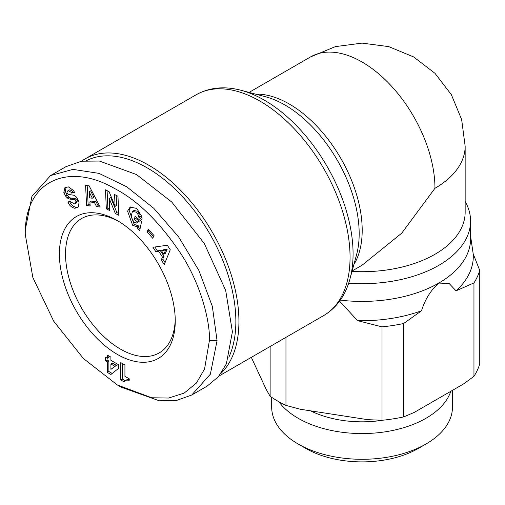 <?xml version="1.0" encoding="UTF-8"?>
<svg xmlns="http://www.w3.org/2000/svg" width="505" height="505" viewBox="0 0 505 505"><rect width="100%" height="100%" fill="white"/><g stroke="black" fill="none" stroke-linecap="round" stroke-linejoin="round"><path stroke-width="0.76" d="M65.789 187.166L64.918 187.664L68.415 186.894L73.686 190.644L74.506 192.43L71.697 193.112L71.369 192.392L68.295 190.663L67.02 192.14A1.667 0.96 -120 0 0 67.007 192.298A1.667 0.96 -120 0 0 68.604 194.488L73.099 195.107A6.243 3.604 60 0 1 76.627 197.341L79.058 202.019L78.502 206.715L77.391 207.643L74.778 208.268C71.88 207.624 69.677 205.756 68.156 202.669L67.834 201.95L70.706 201.261L71.072 202.063L74.487 203.913L75.03 203.698L75.908 201.514A1.667 0.96 -120 0 0 74.355 199.709L69.766 199.077A6.243 3.604 60 0 1 67.272 197.859L65.555 196.035L63.8 192.342L64.918 187.664L65.669 187.216M66.13 187.039L65.334 191.452L67.089 195.151L65.555 196.035M69.583 201.533L69.696 201.779C71.211 204.866 73.414 206.734 76.312 207.385L74.778 208.268M130.909 206.766L129.11 210.257L134.16 224.365L138.85 226.013L137.316 226.903L132.626 225.249L127.569 211.147L130.101 207.119L136.154 208.287L137.139 209.095L141.823 216.538A7.701 4.444 60 0 1 141.968 219.599L138.421 216.891A3.125 1.805 -120 0 0 137.808 214.189L136.135 212.138L132.462 211.393L131.041 216.702L133.92 222.137L136.363 223.09L138.433 221.979M136.224 217.207L135.952 218.532L139.222 221.234L137.688 222.118L134.418 219.416L135.075 216.26L141.552 221.6L139.702 230.507L137.322 228.544L137.316 226.903M139.222 221.234L137.897 222.2M136.363 223.09L137.688 222.118M132.462 211.393L133.995 210.503L137.669 211.248L139.348 213.306L137.808 214.189M117.318 384.955L121.156 387.171L159.277 400.781L176.636 400.421L191.736 395.011L210.37 374.186L217.062 340.654L212.334 306.32L198.888 270.484L178.593 236.858L153.785 208.319L126.736 186.793L99.018 173.373L72.922 169.377L50.576 175.551L31.941 196.382L25.25 229.914L25.25 234.345L32.863 277.529L53.694 321.199L83.401 358.512L117.318 384.955L151.771 397.763L168.601 398.041L184.098 393.136L196.407 383.049L204.557 369.01L209.392 340.654C210.351 325.548 202.896 287.711 181.175 254.16C159.934 222.244 137.53 200.245 113.953 188.163C68.945 162.364 24.581 179.849 25.25 234.345M175.229 319.135A77.581 44.793 60 0 1 159.182 352.913A77.581 44.793 60 0 1 120.392 349.075A77.581 44.793 60 0 1 65.53 254.053A77.581 44.793 60 0 1 81.595 218.539A77.581 44.793 60 0 1 118.877 221.531M175.248 320.94A81.924 47.3 60 0 1 117.318 354.39A81.924 47.3 60 0 1 59.394 254.053A81.924 47.3 60 0 1 117.318 220.609A81.924 47.3 60 0 1 175.248 320.94M228.853 357.212A125.322 72.354 -120 0 0 235.86 321.388A125.322 72.354 -120 0 0 182.431 196.628A125.322 72.354 -120 0 0 86.576 160.609M221.146 373.195A127.494 73.61 -120 0 0 238.928 321.388A127.494 73.61 -120 0 0 148.779 165.236A127.494 73.61 -120 0 0 85.029 158.923A127.494 73.61 -120 0 0 81.494 161.209M465.155 201.495A108.506 62.645 180 0 1 470.578 221.057A108.506 62.645 180 0 1 438.794 265.352A108.506 62.645 180 0 1 348.677 283.223M340.301 300.147A108.506 62.645 0 0 0 438.794 283.071A108.506 62.645 0 0 0 470.578 238.777L470.578 221.057M352.017 271.425A103.083 59.514 0 0 0 434.963 254.28A103.083 59.514 0 0 0 465.155 212.195L465.155 146.191A103.083 59.514 0 0 1 434.963 188.277A103.083 59.514 -120 0 0 389.967 84.537A103.083 59.514 -120 0 0 310.531 56.92L335.383 46.624L362.066 43.114L388.749 46.624L413.614 56.926L434.975 73.313L451.356 94.675L461.646 119.534L465.155 146.191M251.32 357.351L266.255 389.532L270.131 396.28A119.357 68.907 -0 0 0 277.674 401.058A119.357 68.907 -0 0 0 285.963 405.414L285.963 337.353M278.829 401.721A90.395 52.192 -0 0 0 298.152 418.273A90.395 52.192 -0 0 0 425.993 418.273A90.395 52.192 -0 0 0 450.813 391.306M271.677 397.334L271.677 407.106A90.395 52.192 -0 0 0 298.152 444.009L298.152 444.009A90.395 52.192 -0 0 0 425.993 444.009L425.993 444.009A90.395 52.192 -0 0 0 452.467 407.106L452.467 390.352M418.317 448.44A79.544 45.923 -0 0 0 418.323 448.434L425.993 444.009L418.323 448.434A79.544 45.923 -0 0 1 305.822 448.434L298.152 444.009M146.961 231.915L148.3 229.276L154.057 235.601L152.718 238.246L146.961 231.915L148.495 231.031L153.552 236.593M100.192 207.037L96.556 206.64L94.467 202.473L89.877 201.968L90.18 205.939L86.595 205.541L85.591 185.455L89.126 185.84L100.192 207.037M105.501 357.199L107.35 358.266L107.35 355.084L110.917 357.142L110.917 360.33L118.385 364.642L118.385 368.536L110.917 374.476L107.35 372.412L107.35 361.94L105.501 360.873L105.501 357.199M124.767 381.06L124.173 381.9L120.783 379.937L120.783 362.609L124.931 365.001L124.931 376.358L129.242 378.845L129.242 380.259L126.641 380.088L124.767 381.06M109.724 210.585L106.321 208.83L105.482 189.817L109.099 191.685L115.096 206.368L114.572 194.513L117.968 196.268L118.814 215.281L115.336 213.489L109.181 198.427L109.724 210.585M164.258 264.576L161.228 259.942L162.49 257.14L158.671 251.301L155.925 251.831L152.939 247.261L167.319 245.253L170.261 249.754L164.258 264.576M149 230.04L148.495 231.031M94.467 202.473L96.001 201.583L98.09 205.75L96.556 206.64M99.611 205.92L98.09 205.75M87.182 185.625L88.129 204.658L86.595 205.541M88.129 204.658L90.098 204.872M96.001 201.583L91.411 201.085L89.877 201.968M67.089 195.151L68.806 196.975A6.243 3.604 -120 0 0 71.3 198.194L75.889 198.825L74.355 199.709M75.908 201.514L77.442 200.624A1.667 0.96 -120 0 0 75.889 198.825M77.442 200.624L76.564 202.814L75.03 203.698M76.312 207.385L78.105 207.126M67.828 190.852L69.829 189.779L72.903 191.509L73.231 192.228L71.697 193.112M73.231 192.228L74.298 191.969M108.884 355.968L108.884 357.382L107.35 358.266M107.35 361.94L108.884 361.05L107.035 359.983L105.501 360.873M107.035 359.983L107.035 358.083M108.884 361.05L108.884 371.528L107.35 372.412M108.884 371.528L112.211 373.447M127.519 379.362L125.65 380.398M129.242 379.167L127.538 379.356L126.004 380.24M127.841 379.268L126.307 380.151M128.175 379.204L126.641 380.088M128.535 379.167L127.001 380.05M128.927 379.148L127.393 380.038M129.242 379.23L127.809 380.057M129.242 379.533L128.257 380.095M129.242 379.867L128.731 380.158M122.317 363.493L122.317 379.053L120.783 379.937M122.317 379.053L125.171 380.701M107.092 190.65L107.855 207.946L106.321 208.83M107.855 207.946L109.648 208.868M115.336 213.489L116.87 212.599L110.715 197.543L109.181 198.427M116.87 212.599L118.738 213.564M116.182 195.347L116.63 205.484L115.096 206.368M138.85 226.013L138.856 227.654L137.322 228.544M138.856 227.654L140.081 228.67M135.952 218.532L134.418 219.416M138.421 216.891L139.954 216.026A3.125 1.805 -120 0 0 139.348 213.306M142.019 217.731L139.954 216.026L138.421 216.916M162.49 257.14L164.024 256.256L162.761 259.052L161.228 259.942M165.066 262.581L162.761 259.052M154.877 246.989L157.459 250.941L155.925 251.831M157.459 250.941L160.205 250.417L158.671 251.301M160.205 250.417L164.024 256.256M92.32 198.194L93.854 197.303L90.641 190.877L89.107 191.767L89.568 197.891L92.32 198.194L89.107 191.767M110.917 369.363L116.403 365.393L112.451 363.114L110.917 364.004L110.917 369.363L114.869 366.283L110.917 364.004M163.784 254.261L165.318 253.377L167.262 249.06L163.027 249.874L161.493 250.758L163.784 254.261L165.728 249.943L161.493 250.758M191.736 395.017L207.082 386.155L218.356 376.774L226.36 363.909L232.407 331.798L225.672 290.407L204.317 243.536L171.801 202.076L136.501 174.541L99.422 161.057L81.564 161.196L65.921 166.694L50.576 175.551M116.403 365.393L114.869 366.283M167.262 249.06L165.728 249.943M352.143 270.951L362.072 265.22L401.74 233.152L434.963 188.277M339.581 301.157L357.572 320.65A111.22 64.211 -0 0 0 421.536 310.758C425.033 299.433 430.784 290.205 438.794 283.071L449.128 283.501L456.059 290.823A111.22 64.211 0 0 0 473.198 253.895L470.578 235.999M473.198 253.895L479.75 270.427L479.75 363.852A119.357 68.907 -0 0 1 473.955 376.332L463.363 384.059L414.233 412.427L403.64 416.928L403.64 323.509L421.536 310.758M456.059 290.823L473.955 282.907A119.357 68.907 -0 0 0 479.75 270.427M473.955 376.332L473.955 282.907M357.572 320.65L382.02 326.849A119.357 68.907 -0 0 0 403.64 323.509M382.02 326.849L382.02 420.274L367.545 419.649L300.437 409.265L285.963 405.414M270.131 396.28L270.131 346.487M382.02 420.274A119.357 68.907 -0 0 0 403.64 416.928M310.556 410.83A79.209 45.728 -0 0 0 383.44 420.128M65.366 191.559L63.832 192.449M217.062 340.654L209.392 340.654M349.971 278.93A125.518 72.468 -120 0 0 264.317 100.148A125.518 72.468 -120 0 0 241.068 90.3C224.409 85.907 209.442 87.397 196.155 94.763A127.494 73.61 -120 0 1 259.905 101.082A127.494 73.61 -120 0 1 343.192 213.432A127.494 73.61 -120 0 1 323.648 315.593C336.671 307.779 345.445 295.558 349.971 278.93L356.587 254.608A105.053 60.65 -120 0 0 284.896 104.971A105.053 60.65 -120 0 0 265.441 96.733L241.068 90.3M353.898 264.5A103.083 59.514 -120 0 0 289.308 104.036A103.083 59.514 -120 0 0 255.53 94.119M68.806 196.975L67.272 197.859M71.3 198.194L69.766 199.077M69.658 201.703L68.124 202.587M72.903 191.509L71.369 192.392M85.029 158.923L196.155 94.763M219 376.01L323.648 315.593M249.066 92.409L310.531 56.92"/></g></svg>

